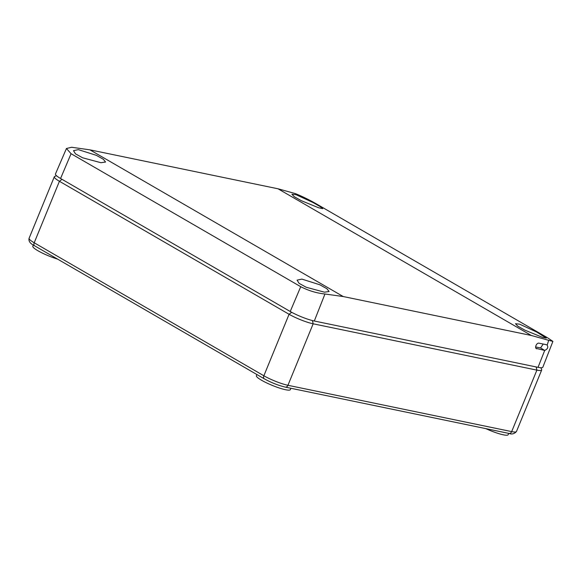 <?xml version="1.0" encoding="UTF-8"?>
<svg xmlns="http://www.w3.org/2000/svg" width="582" height="582" viewBox="0 0 582 582"><rect width="100%" height="100%" fill="white"/><g stroke="black" fill="none" stroke-linecap="round" stroke-linejoin="round"><path stroke-width="0.87" d="M290.92 388.281L290.36 389.634A18.362 2.939 -157.7 0 1 279.476 388.056A18.362 2.939 -157.7 0 1 261.493 380.213A18.362 2.939 -157.7 0 1 256.386 375.703L256.873 374.517M508.712 433.372L508.159 434.732A18.362 2.939 -157.7 0 1 485.788 428.621M57.589 259.114A18.362 2.939 -157.7 0 1 37.932 250.74A18.362 2.939 -157.7 0 1 32.825 246.237L33.319 245.029M56.505 175.713L54.723 176.433A18.362 2.939 22.3 0 0 54.315 176.775A18.362 2.939 22.3 0 0 59.429 181.286L289.079 314.28A18.362 2.939 22.3 0 0 313.16 323.803L536.895 370.123A18.362 2.939 22.3 0 0 541.682 370.028A18.362 2.939 22.3 0 0 541.638 369.497L540.874 367.737M547.226 344.915L548.695 340.317L552.9 341.394L547.611 337.815L317.954 204.813C310.199 200.273 302.662 196.527 295.329 193.595L277.992 188.779L89.897 149.836L71.593 147.268L66.443 148.505L71.069 153.706L300.727 286.7C308.686 290.753 316.761 293.183 324.96 293.997L314.302 321.009A18.362 2.939 -157.7 0 1 290.229 311.486L60.572 178.492A18.362 2.939 -157.7 0 1 55.465 173.974L66.443 148.505M552.9 341.394L542.831 367.227A18.362 2.939 -157.7 0 1 538.037 367.329L314.302 321.009M536.4 348.64L536.786 348.793C534.181 348.407 536.509 342.507 539.005 343.176L546.92 344.813C548.542 347.105 547.8 348.982 544.701 350.437L536.058 348.356M538.037 367.329L544.701 350.437L540.576 347.92L543.21 344.049M540.576 347.92L535.629 346.974M519.682 324.196L536.742 332.067L546.294 338.113L542.242 337.262L524.862 330.147L517.784 326.153L515.485 323.708L519.682 324.196M548.695 340.317L531.33 335.487L343.227 296.544L324.96 293.997M296.129 194.73L313.181 202.601L320.253 206.646L322.734 208.647L318.681 207.796L301.309 200.681L294.223 196.687L291.924 194.243L296.129 194.73M78.33 149.639L96.292 155.321L103.385 159.293L105.56 162.036L100.89 162.698L82.622 157.787L75.5 153.859L73.507 150.665L78.33 149.639M301.891 279.105L319.853 284.787L326.946 288.759L329.121 291.509L324.45 292.171L306.183 287.253L299.061 283.325L297.067 280.131L301.891 279.105M62.005 179.321L59.422 181.286L34.207 242.774A3.063 1.964 120.1 0 0 34.651 245.83C30.213 243.669 28.365 241.144 29.1 238.264A18.362 2.939 22.3 0 0 34.207 242.774L263.864 375.768A18.362 2.939 22.3 0 0 287.937 385.291A3.063 2.299 101.7 0 1 285.289 387.11L509.024 433.43C511.825 434.558 514.306 433.917 516.467 431.517A18.362 2.939 22.3 0 1 511.673 431.611A3.063 2.299 101.7 0 1 509.024 433.43M536.182 366.951L536.895 370.123L511.673 431.611L287.937 385.291L313.16 323.803L312.439 320.573M291.684 312.301L289.079 314.28L263.864 375.768A3.063 1.964 120.1 0 0 264.308 378.831C271.328 382.68 278.32 385.444 285.289 387.11M277.992 188.779L531.33 335.487M300.727 286.7L290.229 311.486M60.572 178.492L71.069 153.706M89.897 149.836L343.227 296.544M54.315 176.775L29.1 238.264M541.682 370.028L516.467 431.517M34.651 245.83L264.308 378.831"/></g></svg>
